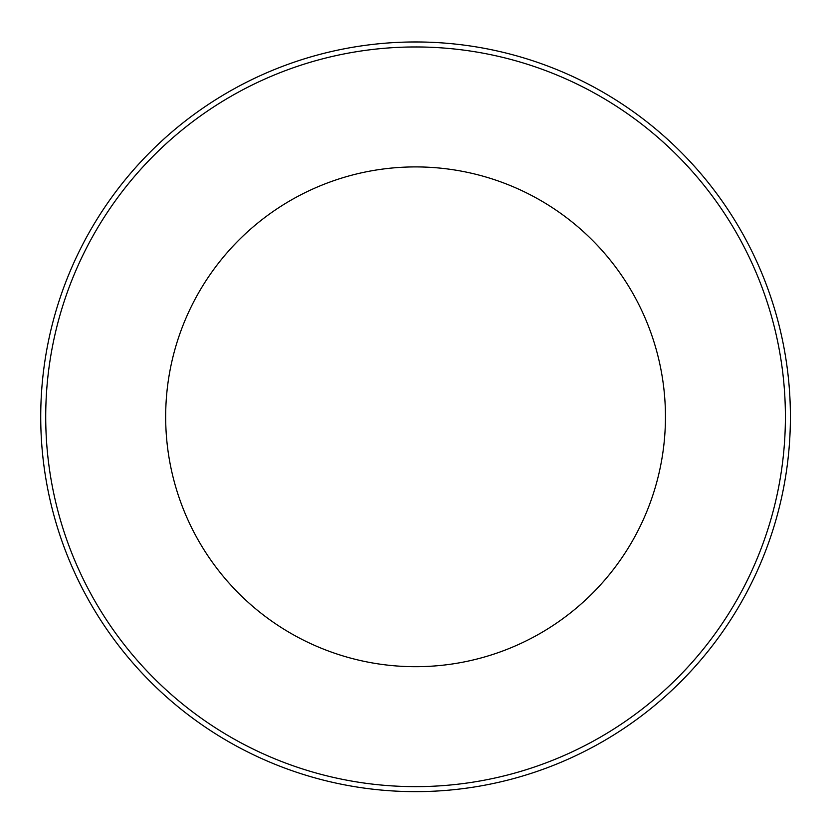 <?xml version="1.0" encoding="UTF-8"?>
<svg xmlns="http://www.w3.org/2000/svg" width="832" height="832" viewBox="0 0 832 832"><rect width="100%" height="100%" fill="white"/><g stroke="black" fill="none" stroke-linecap="round" stroke-linejoin="round"><path stroke-width="1.25" d="M790.4 416.801A374.837 374.837 0 0 0 415.563 41.964A374.837 374.837 0 0 0 40.726 416.801A374.837 374.837 0 0 0 415.563 791.638A374.837 374.837 0 0 0 790.4 416.801M415.563 166.91A249.891 249.891 0 0 0 199.15 541.746A249.891 249.891 0 0 0 631.977 541.746A249.891 249.891 0 0 0 415.563 166.91M785.398 416.801A369.834 369.834 0 0 1 230.641 737.09A369.834 369.834 0 0 1 230.641 96.512A369.834 369.834 0 0 1 785.398 416.801"/></g></svg>
